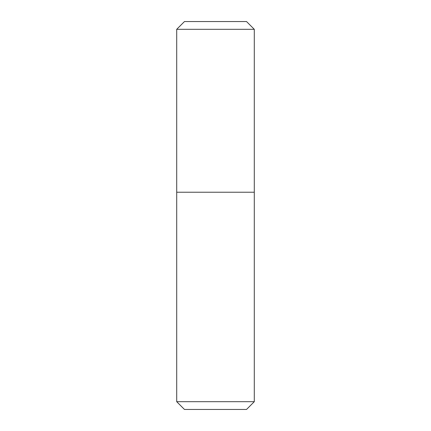 <?xml version="1.0" encoding="UTF-8"?>
<svg xmlns="http://www.w3.org/2000/svg" width="431" height="431" viewBox="0 0 431 431"><rect width="100%" height="100%" fill="white"/><g stroke="black" fill="none" stroke-linecap="round" stroke-linejoin="round"><path stroke-width="0.65" d="M176.71 192.226L176.71 29.308L254.29 29.308L254.29 401.692L176.71 401.692L176.71 192.226L254.29 192.226L176.71 192.226M254.29 29.308L246.532 21.55L184.468 21.55L176.71 29.308M176.71 401.692L184.468 409.45L246.532 409.45L254.29 401.692"/></g></svg>
